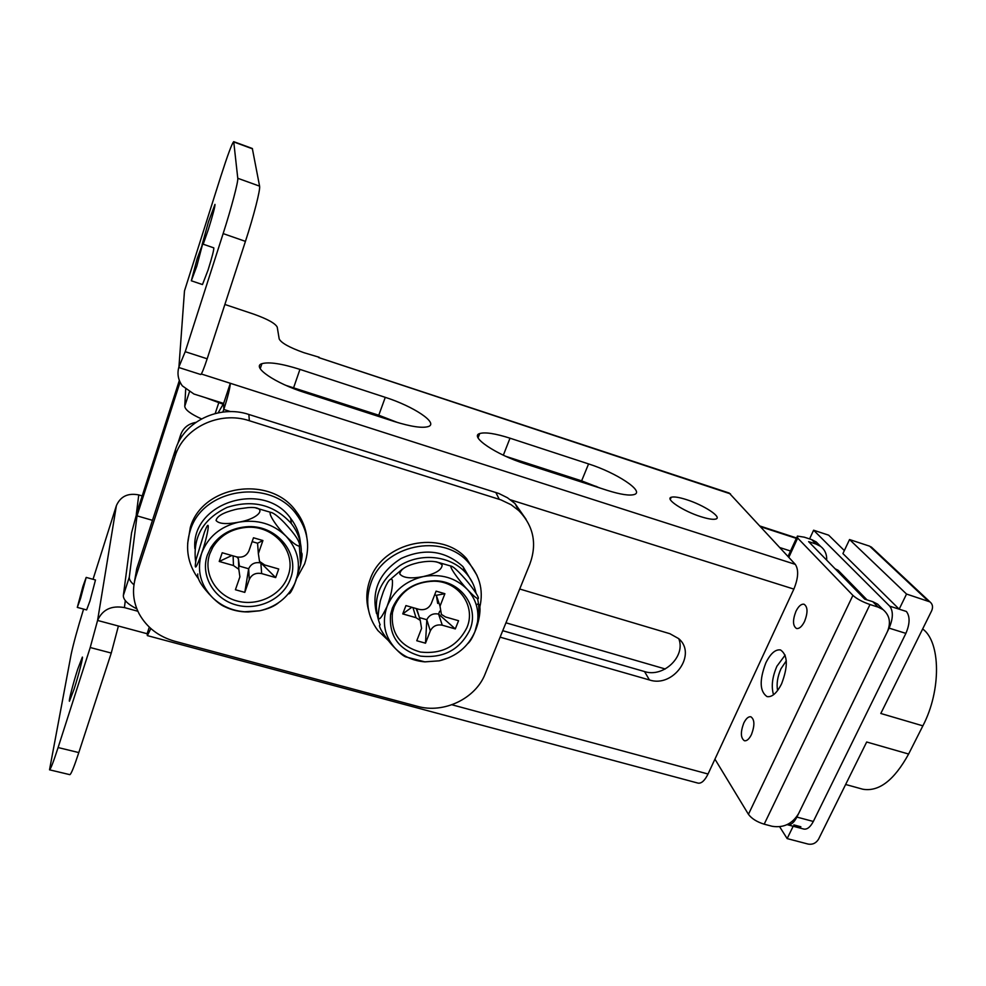 <?xml version="1.0" encoding="UTF-8"?>
<svg xmlns="http://www.w3.org/2000/svg" width="986" height="986" viewBox="0 0 986 986"><rect width="100%" height="100%" fill="white"/><g stroke="black" fill="none" stroke-linecap="round" stroke-linejoin="round"><path stroke-width="1.48" d="M700.775 516.652C683.31 511.192 664.823 498.941 671.22 497.264C673.919 496.451 679.046 497.264 686.626 499.68C703.671 505.042 722.282 517.169 715.972 518.993C713.359 519.807 708.293 519.03 700.775 516.652M196.806 266.146L191.321 280.788L197.114 258.788L202.635 244.01L196.806 266.146M202.635 244.01L213.789 247.868C214.011 249.717 212.113 257.087 208.083 269.979L202.475 284.56L191.321 280.788M80.569 598.416L77.302 607.401L82.898 586.485L86.189 577.414L80.569 598.416M86.189 577.414L95.482 579.978L89.96 600.967L86.62 609.915L77.302 607.401M77.647 669.383L82.356 657.095C83.403 656.491 78.597 675.176 74.098 689.103L69.451 701.219C68.428 701.699 73.235 683.076 77.647 669.383M202.056 244.873L208.49 221.776L214.973 204.398C215.133 206.394 212.951 214.677 208.428 229.233L203.202 244.208M600.006 488.021L581.617 480.872L505.793 456.333M397.789 422.6L378.772 415.229L285.854 385.366M318.601 357.536L729.172 493.025L795.295 564.362L230.317 383.283L223.637 403.422L193.946 394.03L182.361 385.896C178.109 379.98 176.975 373.62 178.947 366.829L185.22 351.694L207.171 358.793C203.843 368.813 201.699 374.051 200.737 374.52L179.058 367.581M177.64 444.107L180.709 434.678L180.475 438.758M142.194 495.933L138.767 494.923L136.29 514.421M125.308 600.61L124.409 607.586L137.88 611.258M224.87 304.464L253.673 314.115C267.452 319.033 275.304 323.359 277.226 327.105L279.198 338.938C281.22 342.955 289.465 347.54 303.934 352.692L319.242 357.289M183.901 298.98L184.481 290.919L220.839 176.309C227.729 154.839 232.03 143.29 233.719 141.664L252.33 148.492L259.589 186.144C260.538 189.349 253.735 216.057 245.44 241.373L207.171 358.793M233.719 141.664L237.774 178.281C238.402 181.387 231.353 208.132 223.144 233.596L185.22 351.694M299.941 369.393L385.279 397.346C413.565 406.331 438.893 423.191 428.318 426.556C422.267 428.368 410.915 426.679 394.277 421.503L304.625 392.514C275.069 383.221 251.208 366.792 261.919 363.674C269.055 361.714 281.725 363.624 299.941 369.393L293.631 387.683M510.008 438.191L588.58 463.925C616.238 472.676 644.733 491.324 634.405 494.479C629.684 495.933 620.638 494.565 607.24 490.362L525.033 463.777C496.007 454.694 469.126 436.428 479.714 433.544C485.223 431.954 495.317 433.507 510.008 438.191L503.341 455.199M222.774 412.086L223.797 409.486C227.889 396.766 230.058 388.028 230.317 383.283L201.304 373.99M795.295 564.362C798.845 569.797 798.364 578.043 793.866 589.098L708.034 774.01C704.793 780.567 701.49 783.611 698.113 783.143L697.952 783.106M500.112 637.153L649.441 679.958C673.265 688.105 697.447 654.223 678.651 638.608L669.901 633.715L519.708 589.012M150.846 628.563L147.345 635.613L147.124 633.727L118.406 626.024L111.258 653.052L78.806 752.577C74.11 766.825 71.128 774.183 69.858 774.663L69.796 774.651M93.029 579.3L116.385 505.645C120.489 496.377 127.946 492.803 138.767 494.923M678.762 638.706C686.022 656.331 663.418 677.912 644.536 671.552L502.737 630.695M195.832 422.39C188.289 423.783 183.248 427.887 180.709 434.678M230.576 411.618L223.797 409.486L223.637 403.422L218.128 412.838M111.258 653.052L90.219 647.519L58.1 747.548C53.454 761.87 50.594 769.29 49.522 769.819L71.103 654.531C73.346 643.981 77.5 628.834 83.588 609.089M90.219 647.519L97.577 620.44L116.385 505.645M149.305 627.158L147.124 633.727M124.409 607.586C111.406 605.281 102.458 609.57 97.577 620.44L118.406 626.024M179.341 380.46L137.818 509.54L131.594 532.674L123.349 595.482C123.213 599.759 127.724 604.233 136.869 608.892M152.473 520.325L137.017 515.851L129.302 577.13C129.067 579.398 130.62 581.95 133.948 584.784M137.017 515.851L180.068 382.161M185.676 389.433L184.752 406.281C185.109 409.819 190.692 414.009 201.464 418.877M809.58 538.923L813.598 530.209L889.729 606.168C893.39 611.172 893.18 618.493 889.113 628.131L796.885 817.086C793.964 822.706 790.858 825.257 787.555 824.764L787.124 824.629M922.662 628.957C940.718 641.824 941.433 690.459 922.871 725.844L880.806 713.482L931.634 610.827C933.237 607.105 932.67 604.122 929.934 601.879L906.541 594.053L899.17 609.163L906.393 611.468C910.127 616.484 909.955 623.793 905.887 633.382L813.327 821.461C810.381 827.044 807.238 829.583 803.886 829.078L803.713 829.029M813.598 530.209L828.647 535.164L844.349 550.57M205.31 397.629L223.329 404.285M779.864 547.575L790.525 551.014M385.378 418.631L293.138 388.41M596.875 486.64L514.322 459.932M665.254 668.976L505.954 622.807M529.913 563.918C537.247 543.619 533.512 525.834 518.722 510.563L511.118 504.733L500.851 499.84L249.347 420.726C219.447 410.595 183.569 427.764 175.052 456.296L135.834 576.65C131.877 589.48 132.999 601.891 139.174 613.871C146.852 627.552 158.697 636.66 174.707 641.233L417.46 706.333C443.762 713.901 475.659 698.618 485.161 673.906L529.913 563.918M526.093 519.339L515.012 503.55L507.482 497.782L498.854 493.481L248.854 414.465C219.336 404.433 183.926 421.379 175.508 449.579L136.758 568.614L134.466 581.777M290.414 578.844C300.693 553.442 275.895 523.726 245.859 526.807C230.182 528.422 218.399 535.509 210.536 548.068L207.356 555.056C200.207 575.676 213.888 598.933 236.011 604.899C258.049 611.16 283.315 599.057 290.414 578.844M287.875 576.366C297.525 552.443 274.182 524.515 245.958 527.411C231.217 528.927 220.149 535.583 212.754 547.39L209.747 553.972C203.03 573.359 215.86 595.248 236.689 600.881C257.42 606.784 281.207 595.396 287.875 576.366M197.767 573.963C197.015 578.893 201.982 586.818 212.643 597.726C222.417 606.92 234.274 611.653 248.225 611.949L259.589 610.802C275.747 607.019 287.345 598.182 294.395 584.279L295.985 580.434C301.235 564.103 297.92 549.338 286.026 536.162C273.085 523.726 257.272 519.08 238.587 522.198C220.174 526.573 207.836 536.988 201.588 553.405C196.682 570.142 200.368 584.92 212.643 597.726C217.191 602.163 221.061 605.084 224.266 606.501C231.833 610.211 239.808 612.023 248.225 611.949M243.887 611.825L259.589 610.802C268.007 609.003 274.391 606.267 278.73 602.606M201.588 553.405C195.943 569.193 194.094 571.276 196.066 559.629L204.422 532.255C211.078 514.569 208.379 534.165 201.588 553.405M288.417 593.695C289.724 594.484 291.881 591.021 294.913 583.305L300.594 564.904C302.603 555.759 302.603 551.741 300.594 552.863M284.362 522.716C295.578 534.769 300.57 542.571 299.362 546.145C296.774 545.911 292.324 542.583 286.026 536.162C275.784 526.043 265.69 510.058 272.173 512.782C275.205 514.162 279.272 517.477 284.362 522.716M237.971 508.949L248.004 507.63C268.944 505.892 260.094 518.636 238.587 522.198C226.373 524.478 218.867 523.911 216.07 520.485C216.883 516.233 223.243 512.597 235.124 509.565L237.971 508.949M258.073 549.88L257.568 543.224L258.357 553.602L262.917 540.538L257.568 543.224L252.133 541.634M231.846 555.525L219.225 561.465L222.207 552.752L236.455 556.843C242.371 557.977 246.525 555.981 248.928 550.878L253.476 537.777L262.917 540.538M258.357 553.602L259.515 561.404L264.704 564.978L278.718 569.008L275.673 577.586L260.859 562.87M261.672 573.593C255.818 572.496 251.689 574.468 249.285 579.521L248.657 568.762C251.011 563.782 255.066 561.835 260.834 562.932L261.672 573.593L275.673 577.586M236.813 556.942L238.365 558.668L239.413 566.124L248.657 568.762L244.799 592.376L249.285 579.521M244.799 592.376L235.42 589.739L239.894 576.859L238.822 569.292L233.46 565.533L233.115 555.894M219.225 561.465L233.46 565.533M195.635 561.7C192.566 537.136 203.054 519.03 227.088 507.396C252.749 499.261 274.157 504.635 291.338 523.541C299.288 534.018 302.48 545.566 300.94 558.199M194.883 548.734C190.692 502.638 263.656 479.677 290.636 518.328C296.33 525.711 299.596 533.907 300.41 542.892M296.7 578.388L304.612 563.918C310.528 546.084 307.706 529.433 296.157 513.952C270.238 477.816 202.229 488.193 190.212 530.739C185.442 546.096 187.204 560.677 195.499 574.481L197.903 578.018M306.769 536.889C305.537 527.325 301.839 518.624 295.689 510.773C269.905 474.784 202.278 485.1 190.323 527.424L187.673 543.409M469.743 630.19C479.726 607.499 461.275 580.791 434.727 580.791C414.514 581.432 400.402 590.515 392.403 608.042L390.616 614.327C388.73 635.982 398.701 649.91 420.517 656.109C443.269 658.537 459.686 649.897 469.743 630.19M466.896 627.675C476.263 606.316 458.872 581.198 433.926 581.198C414.921 581.814 401.659 590.343 394.129 606.821L392.44 612.725C390.666 633.111 400.033 646.224 420.554 652.066C441.974 654.371 457.43 646.237 466.896 627.675M380.226 624.841C376.775 625.124 386.845 640.062 395.509 648.652C403.348 656.466 413.122 660.866 424.806 661.852L439.238 660.83C456.296 656.614 468.202 646.89 474.932 631.669L477.532 622.043C479.11 609.73 475.745 598.909 467.463 589.566C455.791 577.808 441.075 573.482 423.314 576.563C405.751 580.853 393.66 590.836 387.042 606.501C381.668 622.462 384.491 636.512 395.509 648.652C399.811 653.065 403.163 655.789 405.591 656.836L424.806 661.852M424.941 661.865L439.238 660.83L449.246 657.588M387.042 606.501C378.291 624.705 376.073 622.77 380.374 600.72L383.258 591.945C387.387 581.37 390.431 577.402 392.354 580.039C392.97 586.313 391.195 595.137 387.042 606.501M467.894 643.525C470.211 641.516 472.553 637.56 474.932 631.669C480.564 618.777 482.179 599.611 476.3 604.948M461.978 575.442C470.778 584.71 481.649 600.203 477.52 598.539C475.498 597.602 472.146 594.607 467.463 589.566C458.576 580.224 447.706 564.719 451.724 566.297C453.806 567.233 457.221 570.29 461.978 575.442M418.73 562.599C430.783 560.307 438.585 561.133 442.135 565.077C441.851 569.896 435.578 573.729 423.314 576.563C410.928 578.893 403.077 578.018 399.786 573.938C400.439 569.095 406.762 565.323 418.73 562.599M437.698 603.42L436.33 595.31L440.015 606.18L444.896 593.708L436.33 595.31L434.666 594.817M411.815 607.277L402.744 613.896L405.936 605.589L419.198 609.397C424.732 610.433 428.737 608.51 431.227 603.642L436.095 591.144L444.896 593.708M402.424 569.107L391.085 578.794M440.015 606.18L441.395 614.401L445.512 616.965L458.564 620.724L455.31 628.92L438.573 614.081L439.694 611.234M442.27 625.198C436.786 624.187 432.805 626.085 430.315 630.917L426.815 619.713C429.255 614.944 433.174 613.07 438.573 614.081L442.27 625.198L455.31 628.92M419.42 617.593L426.815 619.713L425.508 643.192L430.315 630.917M425.508 643.192L416.77 640.74L421.564 628.427L420.258 620.379L415.981 617.68L412.986 607.61M402.744 613.896L415.981 617.68M416.141 608.522L418.705 615.239M380.128 624.865C371.365 601.546 377.958 581.777 399.909 565.557C420.739 552.493 449.813 555.586 465.195 572.176C470.827 578.24 474.439 585.24 476.041 593.19M376.529 613.551C371.217 590.7 379.4 572.348 401.08 558.483C424.67 547.809 445.315 550.558 463.038 566.716L472.59 582.886M478.913 610.63C484.188 592.426 480.552 576.231 468.005 562.057C442.431 532.489 383.394 545.048 370.909 583.133C364.993 600.486 367.31 616.275 377.872 630.535L388.299 640.481M477.002 575.331L466.649 558.717C441.186 529.272 382.469 541.745 370.058 579.657C366.348 589.801 365.831 599.895 368.493 609.927M777.597 690.545C776.389 683.89 777.51 676.618 780.974 668.742L786.298 660.842M835.142 568.811L838.063 570.241L867.027 599.87M795.936 611.345C792.547 620.169 792.744 625.888 796.503 628.489C799.276 628.932 801.963 626.566 804.576 621.414C807.978 612.54 807.805 606.809 804.046 604.233C801.248 603.789 798.537 606.156 795.936 611.345M743.777 723.071C740.387 732.154 740.609 738.046 744.43 740.769C746.846 741.127 749.2 739.044 751.468 734.521C754.869 725.388 754.672 719.472 750.851 716.773C748.399 716.415 746.045 718.511 743.777 723.071M773.542 694.748C771.101 686.626 772.223 677.123 776.906 666.228L785.152 655.098M765.814 662.925C759.269 680.229 759.676 691.457 767.046 696.609C772.026 697.385 776.882 693.121 781.602 683.803C788.196 666.326 787.839 655.037 780.518 649.947C775.403 649.182 770.497 653.508 765.814 662.925M864.722 599.131L808.619 541.634L816.112 544.075L811.725 539.625L804.293 537.185L797.391 536.076L797.686 538.06L852.902 595.384C856.76 598.859 862.454 601.916 869.985 604.529L878.132 607.117L872.807 601.707L864.722 599.131M714.936 759.134L748.436 814.313C751.64 818.626 756.891 821.917 764.187 824.185L772.137 826.28C783.55 828.104 792.362 823.877 798.598 813.598L887.277 631.915C891.159 622.745 889.742 615.301 883.012 609.57L878.132 607.117M872.807 601.707L877.651 604.159L881.102 607.647M826.687 560.147C826.958 554.366 824.925 549.769 820.611 546.38L816.112 544.075M811.725 539.625L816.198 541.918L819.403 545.159M922.871 725.844L908.624 754.031C894.179 780.296 878.883 792.017 862.75 789.207L862.047 789.01M793.175 826.243L787.148 838.593L808.224 844.102C812.674 844.792 816.112 843.141 818.577 839.135L866.682 742.002L908.624 754.031M899.17 609.163L842.919 553.577L849.538 539.552L869.664 546.182L872.45 548.08M800.891 826.773L793.829 824.9M787.148 838.593L779.655 826.761M906.541 594.053L849.538 539.552M184.481 290.919L178.947 366.829M252.527 148.837L233.867 141.984M259.589 186.144L237.774 178.281M245.44 241.373L223.144 233.596M730.49 493.887L319.649 357.893M793.866 589.098L510.501 499.816M708.034 774.01L451.921 704.768M78.806 752.577L58.1 747.548M644.536 671.552L649.441 679.958M588.58 463.925L581.617 480.872M385.279 397.346L378.772 415.229M129.302 577.13L123.349 595.482M189.374 392.034L184.752 406.281M796.885 817.086L813.327 821.461M889.113 628.131L905.887 633.382M889.729 606.168L906.393 611.468M218.732 402.83L215.194 413.516M796.331 538.381L760.736 526.77M479.184 434.937L478.111 434.592M499.286 499.323L495.785 492.408M249.347 420.726L248.854 414.465M175.052 456.296L175.508 449.579M135.834 576.65L136.758 568.614M838.063 570.241L835.845 569.526M852.902 595.384L748.436 814.313M797.686 538.06L788.825 557.324M869.985 604.529L764.187 824.185M928.183 601.016L869.664 546.182M671.22 497.264L670.27 499.458M698.113 783.143L147.345 635.613M69.858 774.663L49.522 769.819M479.714 433.544L478.074 437.796M261.919 363.674L260.23 368.678M787.555 824.764L803.886 829.078M478.506 434.21L479.356 434.481M760.095 526.068L796.528 537.962M518.722 510.563L515.012 503.55M212.754 547.39L210.536 548.068M300.594 564.904L299.362 546.145M272.173 512.782L255.953 508.012M294.395 584.279L294.913 583.305M238.365 558.668L238.822 569.292M291.338 523.541L290.636 518.328M296.157 513.952L295.689 510.773M433.926 581.198L434.727 580.791M477.532 622.043C479.369 614.216 479.356 606.39 477.52 598.539M451.724 566.297L435.898 561.724M392.44 612.725L390.616 614.327M416.905 609.299L420.258 620.379M465.195 572.176L463.038 566.716M468.005 562.057L466.649 558.717M796.947 537.025L788.024 556.449M820.611 546.38L816.198 541.918M883.012 609.57L877.651 604.159M929.934 601.879L871.291 546.996M862.75 789.207L845.643 784.486"/></g></svg>
